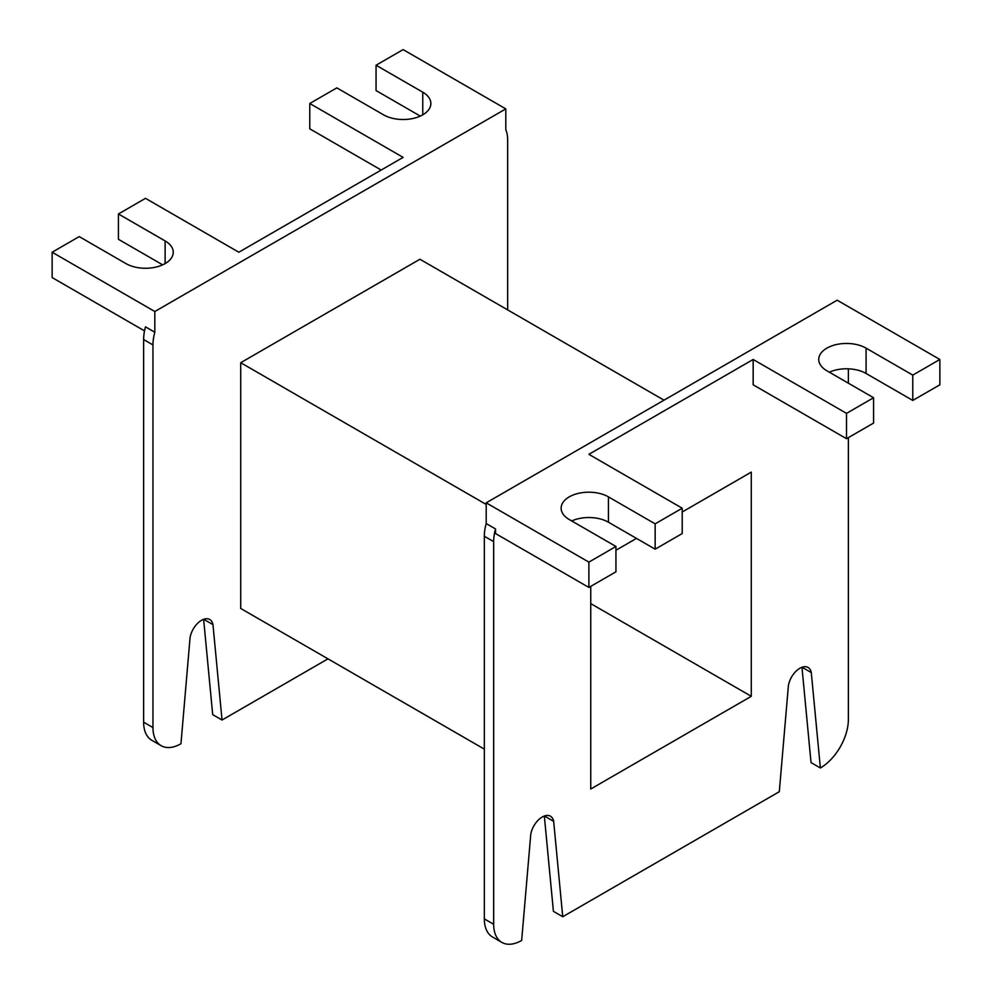 <?xml version="1.0" encoding="UTF-8"?>
<svg xmlns="http://www.w3.org/2000/svg" width="992" height="992" viewBox="0 0 992 992"><rect width="100%" height="100%" fill="white"/><g stroke="black" fill="none" stroke-linecap="round" stroke-linejoin="round"><path stroke-width="1.49" d="M507.668 309.901L507.668 140.145A39.606 22.866 120 0 0 505.796 129.605L505.796 108.884L154.826 311.513L154.826 332.246A39.606 22.866 120 0 0 152.954 344.931L152.954 727.57A39.606 22.866 120 0 0 161.163 745.699A39.606 22.866 120 0 0 180.966 743.727L190.042 637.856A16.504 9.523 -60 0 1 201.5 620.322A16.504 9.523 -60 0 1 209.746 619.504A16.504 9.523 -60 0 1 212.958 624.625L222.034 720.018L327.98 658.849M848.371 437.621L848.371 719.485A39.606 22.866 120 0 1 820.372 767.982L811.295 672.588A16.504 9.523 120 0 0 808.083 667.467A16.504 9.523 120 0 0 799.837 668.286A16.504 9.523 120 0 0 788.38 685.819L779.303 791.703L562.737 916.732L553.66 821.339A16.504 9.523 120 0 0 550.461 816.205A16.504 9.523 120 0 0 542.202 817.024A16.504 9.523 120 0 0 530.745 834.557L521.668 940.441A39.606 22.866 120 0 1 501.865 942.4L492.528 937.006A39.606 22.866 120 0 1 484.332 918.877L484.332 536.238A39.606 22.866 120 0 1 486.204 523.553L486.204 502.832L837.174 300.192L939.858 359.476L939.858 384.809L912.776 400.433L912.776 375.112L939.858 359.476M615.945 546.48L615.945 571.814L588.876 587.438L588.876 562.117L615.945 546.48L569.234 519.51A27.726 16.008 0 0 1 561.125 508.202A27.726 16.008 0 0 1 578.237 493.408A27.726 16.008 0 0 1 608.443 496.88L655.154 523.85L682.223 508.214L588.876 454.324L753.164 359.476L753.164 384.809L846.511 438.7L846.511 413.366L753.164 359.476M422.766 114.836L422.766 92.194A27.726 16.008 0 0 1 430.875 103.515A27.726 16.008 0 0 1 413.763 118.296A27.726 16.008 0 0 1 383.557 114.836L336.846 87.866L309.777 103.49L309.777 128.824L381.188 170.054M165.131 263.574L165.131 240.932A27.726 16.008 0 0 1 173.253 252.253A27.726 16.008 0 0 1 156.141 267.046A27.726 16.008 0 0 1 125.922 263.574L79.224 236.604L52.142 252.228L52.142 277.562L144.522 330.894M664.02 400.173L419.926 259.247L240.709 362.712L240.709 608.468L484.332 749.121M309.777 103.49L403.124 157.381L238.836 252.228L145.489 198.338L118.42 213.974L118.42 239.295L162.663 264.839M222.034 720.018L212.697 714.637L203.633 619.318M154.826 332.246L145.489 326.852A39.606 22.866 120 0 0 143.629 339.537L143.629 722.176A39.606 22.866 120 0 0 151.826 740.305L161.163 745.699M165.131 240.932L118.42 213.974M52.142 252.228L154.826 311.513M422.766 92.194L376.055 65.224L403.124 49.6L505.796 108.884M590.748 586.359L590.748 789L751.291 696.31L590.748 603.607M751.291 696.31L751.291 472.118L682.223 511.996M636.48 538.396L615.945 550.262M486.204 504.444L240.709 362.712M801.97 667.281L811.034 762.6L820.372 767.982M544.335 816.019L553.412 911.338L562.737 916.732M588.876 587.438L495.529 533.547L495.529 528.947A39.606 22.866 120 0 0 493.669 541.632L493.669 924.271A39.606 22.866 120 0 0 501.865 942.4M848.371 383.185L848.371 368.813M912.776 375.112L866.078 348.142A27.726 16.008 0 0 0 835.859 344.67A27.726 16.008 0 0 0 818.747 359.451A27.726 16.008 0 0 0 826.869 370.772L873.58 397.742L846.511 413.366M588.876 562.117L486.204 502.832M495.529 528.947L486.204 523.553M802.044 667.256L811.295 672.588M544.41 815.994L553.66 821.339M203.707 619.293L212.958 624.625M829.337 372.198A27.726 16.008 180 0 1 866.078 373.463L912.776 400.433M873.58 397.742L873.58 423.076L846.511 438.7M682.223 508.214L682.223 533.547L655.154 549.184L655.154 523.85M571.714 520.949A27.726 16.008 180 0 1 608.443 522.214L655.154 549.184M376.055 65.224L376.055 90.557L420.286 116.101M152.954 344.931L143.629 339.537M152.954 727.57L143.629 722.176M493.669 541.632L484.332 536.238M493.669 924.271L484.332 918.877M608.443 522.214L608.443 496.88M866.078 373.463L866.078 348.142"/></g></svg>
